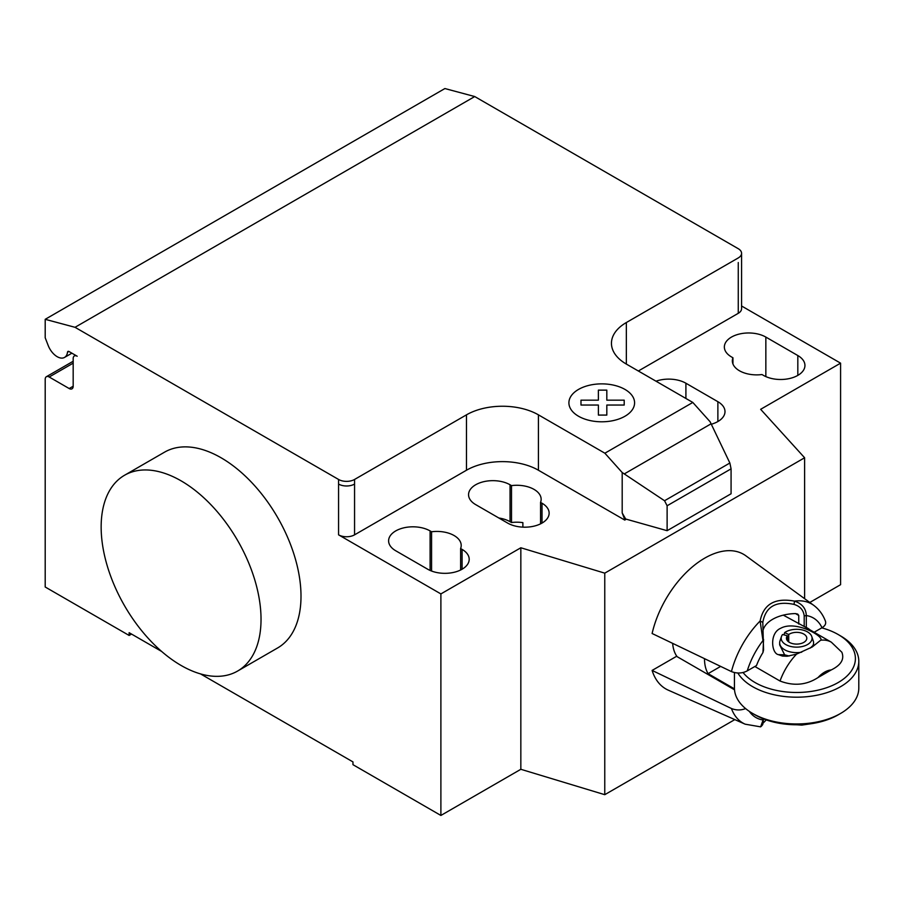 <?xml version="1.0" encoding="UTF-8"?>
<svg xmlns="http://www.w3.org/2000/svg" width="904" height="904" viewBox="0 0 904 904"><rect width="100%" height="100%" fill="white"/><g stroke="black" fill="none" stroke-linecap="round" stroke-linejoin="round"><path stroke-width="1.36" d="M734.511 689.797L676.542 656.327L652.112 670.429A77.721 44.872 -60 0 0 668.316 690.181L745.156 724.183A68.738 39.686 120 0 1 731.438 708.51L652.112 670.429M766.276 719.9L763.225 723.019M763.507 718.883L760.626 726.85L745.156 724.183M762.806 723.946L763.564 718.759M762.965 718.657L762.965 719.968A57.472 33.177 -60 0 1 749.314 711.358M745.608 708.6C740.839 710.42 736.116 710.397 731.438 708.51M731.438 671.582C736.997 673.695 742.274 673.457 747.269 670.87A57.472 33.177 -60 0 1 762.965 640.574L760.128 620.991A68.738 39.686 120 0 0 731.438 671.582L652.112 633.501A77.721 44.872 -60 0 1 693.018 566.345A77.721 44.872 -60 0 1 745.879 555.813L813.758 605.364A68.738 39.686 120 0 0 794.537 601.126C774.965 597.533 763.496 604.154 760.128 620.991L762.806 622.404C765.609 606.629 776.016 600.629 794.006 604.392C800.13 606.268 803.532 610.11 804.198 615.906L804.198 626.495L783.305 615.138M804.198 626.495A51.178 40.16 -26.5 0 1 806.3 627.478A45.788 26.431 -60 0 1 807.521 628.111A45.788 26.431 -60 0 1 809.927 629.817M747.269 670.87L756.478 665.559A45.788 26.431 -60 0 1 762.965 652.496A51.178 11.549 -80.6 0 1 763.564 649.953L762.806 622.415M798.752 615.454L797.757 614.121L795.497 613.579L798.752 615.454L798.752 624.054M762.999 630.574A33.911 19.583 180 0 1 795.497 613.579M794.006 604.392L794.537 601.126C802.119 603.702 806.04 608.505 806.3 615.556A57.472 33.177 -60 0 1 821.996 627.726C825.047 625.907 826.211 623.76 825.465 621.263C823.013 614.663 819.103 609.364 813.758 605.364M762.965 652.496L763.564 639.365M804.198 615.906L806.3 615.556L806.3 627.478M814.142 632.258L821.996 627.726M820.685 640.201C824.561 636.947 796.04 619.749 780.638 628.303C769.259 633.139 771.496 653.456 778.367 654.632L782.435 656.067L787.192 656.247L796.537 654.134A45.505 26.272 120 0 0 780.039 681.028C793.791 686.249 806.458 685.085 818.018 677.559L831.183 669.966C841.025 665.141 844.585 659.231 841.839 652.225L831.364 642.202A45.505 26.272 120 0 0 820.685 640.201L812.233 646.981L796.537 654.134M737.856 673.017A62.173 35.9 0 0 0 752.659 686.678A62.173 35.9 0 0 0 820.414 694.464A62.173 35.9 0 0 0 858.8 661.299L858.8 688.068A62.173 35.9 180 0 1 840.584 713.448A62.173 35.9 180 0 1 752.659 713.448L755.055 714.838A58.783 33.945 0 0 0 838.189 714.838L840.584 713.448M858.8 661.299A62.173 35.9 0 0 0 840.584 635.919L838.189 634.529A58.783 33.945 180 0 1 838.189 682.531A58.783 33.945 180 0 1 755.055 682.531A58.783 33.945 180 0 1 743.054 672.508M821.781 627.851A58.783 33.945 180 0 1 838.189 634.529L840.584 635.919M720.635 666.406L708.092 673.649A45.505 26.272 -60 0 1 704.499 658.666M734.455 688.871L708.092 673.649M789.158 656.021L784.627 654.812L779.666 644.88L779.666 642.834A16.961 9.786 180 0 1 779.971 640.981L781.463 636.529A15.447 8.916 180 0 1 782.581 634.506L787.373 635.772A10.17 5.876 180 0 0 786.446 638.224A10.17 5.876 180 0 0 796.627 644.1A10.17 5.876 180 0 0 806.797 638.224A10.17 5.876 180 0 0 800.029 632.687A10.17 5.876 180 0 0 788.729 634.518L788.729 641.93M783.983 634.879L784.638 632.608A15.447 8.916 180 0 1 800.379 629.579A15.447 8.916 180 0 1 811.781 636.529L813.272 640.981A16.961 9.786 180 0 1 813.577 642.834L813.577 644.88L810.244 648.089M787.373 640.676L787.373 635.772M784.638 632.608L788.729 634.518M811.781 636.529A15.447 8.916 180 0 1 796.627 647.14A15.447 8.916 180 0 1 781.463 636.529M801.712 652.179A16.961 9.786 180 0 1 779.666 642.834M813.577 642.834A16.961 9.786 180 0 1 812.142 646.789M754.863 666.485L780.039 681.028M755.055 714.838L752.659 713.448A62.173 35.9 180 0 1 734.443 688.068L734.443 672.599M677.096 656.643A45.505 26.272 -60 0 1 672.644 643.365M181.094 480.849A113.045 65.269 60 0 1 254.951 580.47A113.045 65.269 60 0 1 237.616 671.05A113.045 65.269 60 0 1 181.094 665.457A113.045 65.269 60 0 1 107.237 565.836A113.045 65.269 60 0 1 124.571 475.244A113.045 65.269 60 0 1 181.094 480.849M237.616 671.05L277.584 647.976A113.045 65.269 -120 0 0 294.919 557.384A113.045 65.269 -120 0 0 221.062 457.763A113.045 65.269 -120 0 0 164.539 452.169L124.571 475.244M797.825 355.543A24.306 14.035 180 0 1 804.944 365.465A24.306 14.035 180 0 1 789.938 378.426A24.306 14.035 180 0 1 763.451 375.386L761.982 374.538A24.306 14.035 180 0 1 732.342 360.843A24.306 14.035 180 0 1 732.941 357.769L731.472 356.922A24.306 14.035 180 0 1 724.353 347A24.306 14.035 180 0 1 739.359 334.039A24.306 14.035 180 0 1 765.846 337.079L797.825 355.543L797.825 375.386M732.941 363.928L732.941 357.769M427.705 569.226L395.726 550.762A24.306 14.035 180 0 1 388.607 540.841A24.306 14.035 180 0 1 403.613 527.879A24.306 14.035 180 0 1 430.101 530.919L431.57 531.767A24.306 14.035 180 0 1 461.209 545.462A24.306 14.035 180 0 1 460.611 548.536L462.08 549.383A24.306 14.035 180 0 1 469.199 559.305A24.306 14.035 180 0 1 454.192 572.266A24.306 14.035 180 0 1 427.705 569.226M460.611 570.006L460.611 548.536M431.57 571.034L431.57 531.767M809.792 602.471L840.584 584.685L840.584 363.159L760.648 409.309L804.616 457.763L604.765 573.147L520.84 547.767L440.892 593.917L440.892 815.453L352.967 764.682L352.967 761.914L200.53 673.909M520.84 547.767L520.84 769.293L440.892 815.453M338.571 479.459A11.3 6.531 0 0 0 354.56 479.459L354.56 484.069A11.3 6.531 180 0 1 338.571 484.069L338.571 479.459L75.032 327.304L474.724 96.547L738.263 248.702A11.3 6.531 180 0 1 741.574 253.312A11.3 6.531 180 0 1 738.263 257.934L626.348 322.536A50.873 29.369 0 0 0 611.454 343.305A50.873 29.369 0 0 0 626.348 364.075L692.814 402.449L710.115 421.761L729.867 463.017L731.076 468.848L667.118 505.765L664.542 500.737L622.189 472.532L604.878 453.209L692.814 402.449M440.892 593.917L338.571 534.84A11.3 6.531 0 0 0 354.56 534.84L466.475 470.227A50.873 29.369 0 0 1 538.422 470.227L624.754 520.071L625.692 519.02L622.189 512.941L622.189 472.532M604.878 453.209L538.422 414.846A50.873 29.369 0 0 0 466.475 414.846L354.56 479.459M664.542 500.737L729.867 463.017M731.076 468.848L731.076 493.765L667.118 530.693L667.118 505.765M667.118 530.693L625.692 519.02M622.189 512.941L624.754 519.563M711.312 424.236A24.306 14.035 0 0 0 724.997 411.614A24.306 14.035 0 0 0 717.878 401.692L685.91 383.228A24.306 14.035 0 0 0 655.999 381.194M511.506 485.617L510.048 484.77A24.306 14.035 0 0 0 483.55 481.73A24.306 14.035 0 0 0 468.554 494.691A24.306 14.035 0 0 0 475.673 504.613L507.641 523.077A24.306 14.035 0 0 0 534.128 526.117A24.306 14.035 0 0 0 549.135 513.156A24.306 14.035 0 0 0 542.016 503.223L540.547 502.387A24.306 14.035 0 0 0 541.146 499.302A24.306 14.035 0 0 0 511.506 485.617L511.506 522.535A24.306 14.035 180 0 1 522.874 522.636L522.874 527.134M540.547 502.387L540.547 523.857M498.884 518.015A24.306 14.035 180 0 1 510.048 521.687L511.506 522.535M624.754 520.071L625.692 519.529M804.616 457.763L804.616 598.685M520.84 769.293L604.765 794.684L734.805 719.607M604.765 573.147L604.765 794.684M638.348 371.002L738.263 313.315A11.3 6.531 180 0 0 741.574 308.693L741.574 253.312M840.584 363.159L741.574 305.993M161.669 651.468L129.136 632.687L129.136 635.455L45.2 587.001L45.2 379.307A5.65 3.266 60 0 1 46.375 376.719A5.65 3.266 60 0 1 49.2 377.002L69.179 388.539A5.65 3.266 -120 0 0 72.004 388.822A5.65 3.266 -120 0 0 73.179 386.234L73.179 358.538A5.65 3.266 60 0 1 74.354 355.95A5.65 3.266 60 0 1 77.179 356.232L69.077 351.554A2.26 1.311 -120 0 0 67.947 351.441A2.26 1.311 -120 0 0 67.495 352.244A14.701 8.486 60 0 1 64.534 357.419A14.701 8.486 60 0 1 48.183 345.486L45.2 337.768L45.2 319.315L75.032 327.304M131.532 634.077L129.136 635.455M45.2 319.315L444.892 88.547L474.724 96.547M580.989 405.037L580.978 400.167L598.38 400.167L598.369 390.132L606.821 390.132L606.821 400.178L624.212 400.178L624.201 405.048L606.821 405.048L606.821 415.083L598.391 415.083L598.38 405.048L580.989 405.037M578.515 416.236A32.838 18.961 0 0 0 633.467 407.738A32.838 18.961 0 0 0 593.239 384.516A32.838 18.961 0 0 0 578.515 416.236M818.018 677.559A22.894 13.221 -60 0 1 831.183 669.966M778.367 654.632L784.627 654.812M765.846 376.595L765.846 337.079M462.08 569.226L462.08 549.383M430.101 570.435L430.101 530.919M354.56 484.069L354.56 534.84M338.571 484.069L338.571 534.84M466.475 414.846L466.475 470.227M624.28 473.922L711.098 423.806M538.422 414.846L538.422 470.227M626.348 364.075L626.348 322.536M717.878 401.692L717.878 421.535M685.91 398.461L685.91 383.228M510.048 484.77L510.048 521.687M542.016 503.223L542.016 523.077M738.263 262.544L738.263 313.315M68.862 351.453L67.495 352.244M73.179 386.234L69.179 388.539M73.179 363.159L49.2 377.002M761.281 726.353L762.773 724.511M831.364 642.202L804.018 626.404M810.798 723.776L801.814 725.11L796.729 724.782M64.534 357.419L71.891 353.181M74.354 355.95L75.518 355.272M46.375 376.719L73.179 361.25"/></g></svg>
